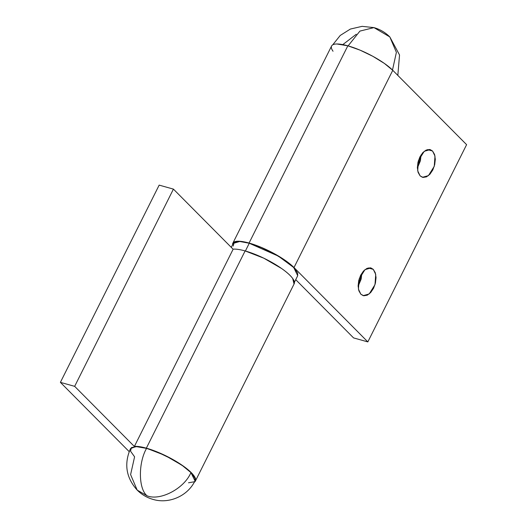 <?xml version="1.0" encoding="UTF-8"?>
<svg xmlns="http://www.w3.org/2000/svg" width="527" height="527" viewBox="0 0 527 527"><rect width="100%" height="100%" fill="white"/><g stroke="black" fill="none" stroke-linecap="round" stroke-linejoin="round"><path stroke-width="0.79" d="M137.178 490.09C141.717 494.603 147.007 497.705 153.047 499.405C169.002 504.234 187.783 496.006 194.99 480.835L190.926 472.567C184.167 464.847 159.767 451.547 146.552 448.378C138.107 463.062 138.436 489.175 147.152 495.854C160.392 501.144 184.463 488.338 190.926 472.567L182.579 465.73L171.216 458.727L158.568 452.634L146.552 448.378L136.045 446.573L130.525 448.549C123.871 463.839 126.091 477.686 137.178 490.09L130.604 474.603L134.589 456.817L130.531 451.171L131.381 447.581L137.007 446.6L146.552 448.378C138.107 463.062 138.436 489.175 147.152 495.854L137.178 490.09L147.152 495.854C160.392 501.144 184.463 488.338 190.926 472.567L194.983 478.213L194.918 480.973M188.508 482.785L194.134 481.803M427.469 149.609L432.562 151.032L434.992 156.091L434.255 166.328L428.451 175.623L422.47 177.303L420.118 175.886L423.062 177.428L426.508 176.848L429.927 174.226L432.805 169.964L434.689 164.714L435.309 159.273L434.564 154.47L432.562 151.032L429.617 149.49L426.172 150.07L422.753 152.692L419.881 156.954L417.99 162.204L417.371 167.645L418.122 172.448L420.118 175.886L417.694 170.827L418.425 160.59L424.235 151.295L430.21 149.615L432.562 151.032L427.469 149.609M417.377 168.008L421.04 154.925L420.427 160.728L417.384 168.008M368.208 267.953L373.3 269.376L375.731 274.435L374.993 284.672L369.19 293.961L363.208 295.64L360.857 294.224L363.801 295.772L367.247 295.186L370.665 292.564L373.544 288.309L375.428 283.058L376.047 277.617L375.303 272.808L373.3 269.376L370.356 267.828L366.911 268.414L363.492 271.036L360.62 275.292L358.729 280.548L358.11 285.99L358.861 290.792L360.857 294.224L358.432 289.171L359.17 278.935L364.974 269.64L370.955 267.96L373.3 269.376L368.208 267.953M358.123 286.345L361.786 273.625L361.166 279.066L358.123 286.352M232.585 244.739A36.501 9.328 26.6 0 1 232.835 243.217A36.501 9.328 26.6 0 1 249.067 243.046L347.833 45.809A36.501 9.328 -153.4 0 0 331.602 45.981L232.835 243.224M333.038 51.244C331.417 48.978 330.949 47.206 331.635 45.928C332.313 44.657 334.078 44.004 336.931 43.985L347.833 45.809L360 50.118L372.813 56.29L384.315 63.378L392.767 70.308L466.606 144.668L367.839 341.904L294 267.545L392.767 70.308L466.606 144.668L367.839 341.904L353.577 337.912L367.839 341.904L294 267.545L392.767 70.308A36.501 9.328 -153.4 0 0 347.833 45.809L249.067 243.046A36.501 9.328 26.6 0 1 294 267.545L285.548 260.615L274.04 253.527L261.234 247.354L249.067 243.046L238.158 241.221C235.312 241.241 233.547 241.886 232.868 243.164L232.578 244.759M295.726 279.659L353.577 337.912L295.726 279.659M194.279 482.179L194.529 482.021C196.261 480.795 196.064 478.7 193.936 475.743C191.802 472.778 188.106 469.445 182.829 465.743L164.958 455.387L146.348 448.167C141.328 446.764 137.343 446.171 134.405 446.382L134.76 446.613L134.405 446.382A36.501 9.328 26.6 0 1 146.348 448.167L245.114 250.931A36.501 9.328 -153.4 0 0 233.171 249.146L134.405 446.382L233.171 249.146A36.501 9.328 26.6 0 1 245.114 250.931L146.348 448.167A36.501 9.328 26.6 0 1 180.596 464.215A36.501 9.328 26.6 0 1 195.51 480.776M294.277 283.546A36.501 9.328 -153.4 0 0 279.363 266.978A36.501 9.328 -153.4 0 0 245.114 250.931L263.731 258.151L281.596 268.507C286.872 272.209 290.575 275.542 292.702 278.506L294.053 284.02M129.168 451.613L60.394 382.358L159.161 185.122L60.394 382.358L74.656 386.344L173.423 189.114L159.161 185.122L173.423 189.114L74.656 386.344L134.523 446.632L74.656 386.344L60.394 382.358L129.168 451.613M233.132 249.238L173.423 189.114L233.132 249.238M294.441 282.235L297.709 275.707L293.717 267.525L278.375 256.129L249.271 243.25L245.384 251.01L249.271 243.25L261.287 247.506L273.935 253.599L285.298 260.601L293.644 267.446L297.702 273.091L297.643 275.845M233.25 246.043L234.1 242.46L239.726 241.478L249.271 243.25L239.726 241.478L233.244 243.428L231.274 247.367M332.728 44.835L340.225 35.454L350.383 29.057L362.082 26.35L373.953 27.615L359.921 31.093L348.103 45.889L359.921 31.093L373.953 27.615L389.822 36.93L396.39 52.325L392.496 70.038L396.39 52.325L389.822 36.93L399.532 54.973L397.832 75.414M342.807 44.611L356.272 34.255M195.398 481.039L294.165 283.803M373.953 27.615C379.993 29.314 385.283 32.424 389.822 36.93"/></g></svg>
